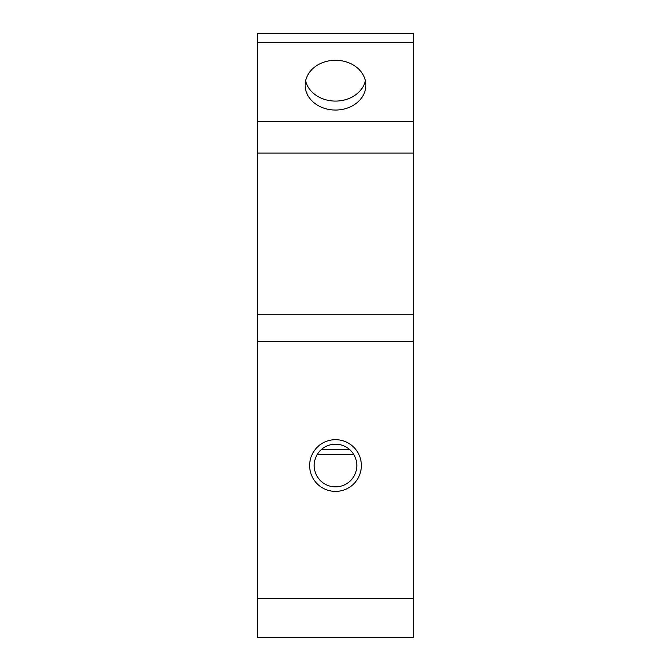 <?xml version="1.0" encoding="UTF-8"?>
<svg xmlns="http://www.w3.org/2000/svg" width="671" height="671" viewBox="0 0 671 671"><rect width="100%" height="100%" fill="white"/><g stroke="black" fill="none" stroke-linecap="round" stroke-linejoin="round"><path stroke-width="1.01" d="M413.604 42.508L257.396 42.508L257.396 33.55L413.604 33.55L413.604 153.097L257.396 153.097L257.396 637.45L413.604 637.45L413.604 598.398L257.396 598.398M257.396 153.097L257.396 121.434L413.604 121.434M257.396 42.508L257.396 121.434M413.604 153.097L413.604 598.398M335.5 439.673A25.867 25.867 0 0 1 361.367 465.54A25.867 25.867 0 0 1 335.5 491.398A25.867 25.867 0 0 1 309.633 465.54A25.867 25.867 0 0 1 335.5 439.673M305.129 85.158A30.371 24.877 0 0 1 335.5 60.281A30.371 24.877 0 0 1 365.871 85.158A30.371 24.877 0 0 1 335.5 110.044A30.371 24.877 0 0 1 305.129 85.158M305.624 80.679A30.371 24.877 180 0 0 335.5 101.086A30.371 24.877 180 0 0 365.376 80.679M335.5 486.869A21.338 21.338 -0 0 0 356.838 465.54A21.338 21.338 -0 0 0 335.5 444.202A21.338 21.338 -0 0 0 314.162 465.54A21.338 21.338 -0 0 0 335.5 486.869M413.604 341.614L257.396 341.614M257.396 314.842L413.604 314.842M353.642 454.317L317.358 454.317M321.686 449.276L349.314 449.276"/></g></svg>

